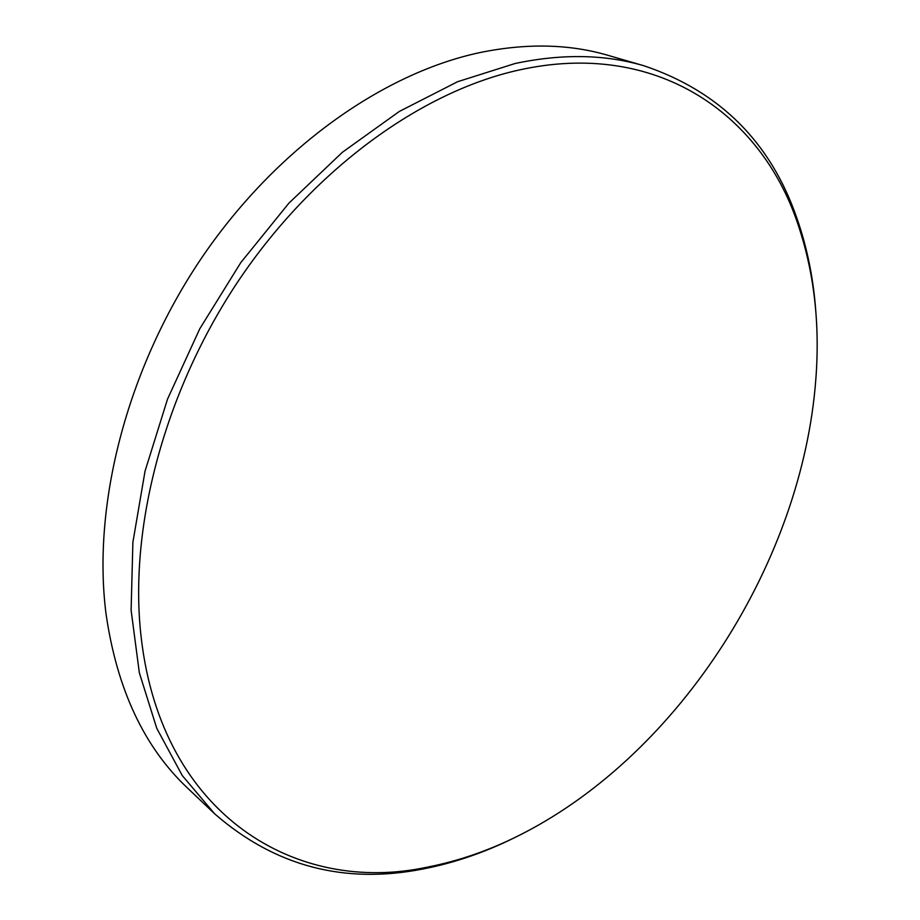 <?xml version="1.0" encoding="UTF-8"?>
<svg xmlns="http://www.w3.org/2000/svg" width="920" height="920" viewBox="0 0 920 920"><rect width="100%" height="100%" fill="white"/><g stroke="black" fill="none" stroke-linecap="round" stroke-linejoin="round"><path stroke-width="1.38" d="M522.882 833.508C680.88 752.215 802.274 561.085 815.821 379.327C820.168 323.38 814.016 271.147 797.398 222.628C760.414 113.562 656.213 39.376 518.719 70.093C421.176 91.689 313.386 169.291 238.418 280.864C163.679 392.564 128.34 529.448 141.266 638.135C162.023 816.454 297.263 895.183 427.374 867.134C459.816 860.809 491.648 849.608 522.882 833.508M513.947 837.97C484.334 852.598 454.216 862.902 423.579 868.871C344.494 884.637 274.839 866.283 214.624 813.786L182.275 775.571L156.756 728.306L139.345 672.796L131.112 610.247L132.882 542.34L145.038 471.155L167.532 399.107L199.801 328.739L240.775 262.625L288.938 203.113L342.47 152.214L399.36 111.423L457.585 81.719L515.188 63.48C562.223 53.567 605.176 54.337 644.046 65.803C719.739 91.333 770.718 142.22 796.984 218.465C807.265 247.94 813.556 279.151 815.856 312.098M644.046 65.803L608.315 55.418C569.503 43.976 526.78 43.021 480.136 52.532C382.237 73.255 274.712 149.465 200.468 259.647C126.431 369.943 92.138 505.609 106.03 613.858C116.909 689.137 144.118 747.235 187.645 788.164L214.624 813.786M797.398 222.628L796.984 218.465M427.374 867.134L423.579 868.871"/></g></svg>
